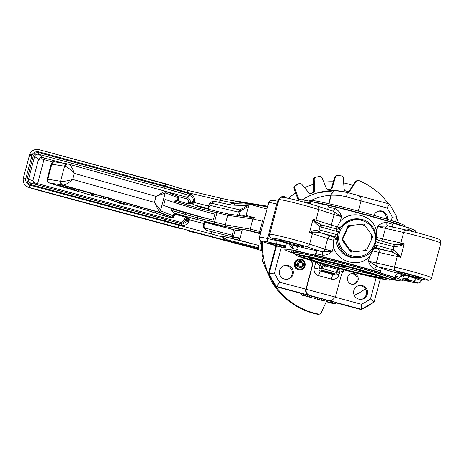 <?xml version="1.0" encoding="UTF-8"?>
<svg xmlns="http://www.w3.org/2000/svg" width="464" height="464" viewBox="0 0 464 464"><rect width="100%" height="100%" fill="white"/><g stroke="black" fill="none" stroke-linecap="round" stroke-linejoin="round"><path stroke-width="0.7" d="M332.456 273.592L323.367 271.144L332.456 273.592M293.613 252.625A54.561 2.477 14.9 0 1 290.806 251.024A54.561 2.477 14.9 0 1 290.998 250.885A54.561 2.477 14.9 0 1 346.144 263.187A54.561 2.477 14.9 0 1 396.25 279.079A54.561 2.477 14.9 0 1 396.053 279.218A54.561 2.477 14.9 0 1 393.014 279.073M303.125 201.956L304.651 201.817A60.796 2.755 14.9 0 1 310.509 202.942L310.915 201.44A60.796 2.755 -165.1 0 0 298.213 199.601A60.796 2.755 -165.1 0 0 297.992 199.758L297.778 200.558M283.411 242.191A3.12 2.361 -72.1 0 0 283.568 242.249L290.389 244.685A63.91 2.9 14.9 0 1 295.005 245.555C297.111 246.175 298.137 247.521 298.097 249.591L297.697 251.099A60.796 2.755 -165.1 0 0 284.995 249.261A60.796 2.755 -165.1 0 0 284.78 249.417A60.796 2.755 -165.1 0 0 292.018 252.747A21.825 0.992 -165.1 0 1 295.179 253.651M298.097 249.591A60.796 2.755 -165.1 0 0 292.239 248.466L288.875 244.087M350.111 219.936L339.01 228.073A3.12 3.103 -106.2 0 1 337.827 229.146M312.997 230.799L319.075 229.895L320.264 230.144L319.47 232.458L330.791 236.118A3.12 2.361 -72.1 0 0 327.683 238.606L312.371 233.659A23.38 1.061 -165.1 0 0 309.43 232.737L312.997 230.799A2.337 0.916 70.3 0 1 313.142 232.151L309.43 232.737L313.032 219.194A23.38 1.061 14.9 0 1 315.978 220.116L331.284 225.063A7.795 0.354 -165.1 0 0 337.224 226.774L339.01 228.073L340.147 227.743L338.471 231.391A5.458 5.435 -106.2 0 1 336.336 231.252L319.911 226.751L315.126 222.807L313.032 219.194L315.903 221.775A2.337 0.8 141.2 0 1 315.126 222.807M320.264 230.144L335.536 234.262A5.458 5.435 -106.2 0 1 337.45 235.213A19.482 19.413 -106.2 0 1 338.471 231.391M337.45 235.213L337.038 239.418L335.901 239.749C337.021 248.675 341.933 254.568 350.633 257.433L361.033 257.346M412.125 276.927L420.784 278.87A3.12 2.03 102.7 0 0 420.9 278.905L412.247 276.956A3.12 2.03 102.7 0 1 412.125 276.927A34.295 1.554 14.9 0 0 403.338 275.152A3.12 2.941 -67.6 0 0 399.678 277.449A60.796 2.755 -165.1 0 0 395.438 275.848C396.401 274.033 397.938 273.377 400.049 273.888A63.91 2.9 14.9 0 1 403.338 275.152L412.247 276.956A3.12 2.03 102.7 0 0 412.363 276.979M361.752 220.429A18.432 18.357 73.8 0 0 339.271 233.438A18.432 18.357 73.8 0 0 352.28 256.012A18.432 18.357 73.8 0 0 374.761 243.008A18.432 18.357 73.8 0 0 361.752 220.429M420.239 278.046A12.511 0.568 -165.1 0 0 420.28 277.988A12.511 0.568 -165.1 0 0 408.517 274.299A12.511 0.568 -165.1 0 0 396.152 271.55A12.511 0.568 -165.1 0 0 396.123 271.562A12.511 0.568 -165.1 0 0 407.322 275.152A12.511 0.568 -165.1 0 0 420.239 278.046M303.502 246.558A12.511 0.568 -165.1 0 0 303.543 246.5A12.511 0.568 -165.1 0 0 291.786 242.811A12.511 0.568 -165.1 0 0 279.415 240.062A12.511 0.568 -165.1 0 0 279.392 240.074A12.511 0.568 -165.1 0 0 290.586 243.664A12.511 0.568 -165.1 0 0 303.502 246.558M285.464 246.836A12.511 0.568 -165.1 0 0 269.219 243.026A12.511 0.568 -165.1 0 0 269.195 243.037A12.511 0.568 -165.1 0 0 285.192 247.875M402.584 279.525A12.511 0.568 -165.1 0 0 410.043 281.01A12.511 0.568 -165.1 0 0 410.083 280.952A12.511 0.568 -165.1 0 0 402.856 278.516M377.934 211.311A7.012 6.989 -106.2 0 1 386.303 218.996M373.874 215.366A7.012 6.989 -106.2 0 1 382.208 211.103A7.012 6.989 -106.2 0 1 387.26 219.286M350.772 273.795A5.458 5.435 -106.2 0 1 353.8 284.217M351.405 284.125A5.458 5.435 73.8 0 0 358.243 278.806A5.458 5.435 73.8 0 0 351.289 273.615A5.458 5.435 73.8 0 0 351.405 284.125M358.115 285.795A7.012 6.989 -106.2 0 1 366.519 292.32A7.012 6.989 -106.2 0 1 362.019 299.228M358.788 299.129A7.012 6.989 73.8 0 0 367.581 292.291A7.012 6.989 73.8 0 0 358.631 285.621A7.012 6.989 73.8 0 0 358.788 299.129M304.813 266.539A5.458 5.435 -106.2 0 1 304.117 267.798M302.319 269.352A5.458 5.435 -106.2 0 1 294.309 264.596A5.458 5.435 -106.2 0 1 300.608 259.161M283.829 265.756A7.012 6.989 -106.2 0 1 292.239 272.287A7.012 6.989 -106.2 0 1 287.732 279.189M288.109 265.547A7.012 6.989 -106.2 0 1 288.26 279.055A7.012 6.989 -106.2 0 1 279.316 272.385A7.012 6.989 -106.2 0 1 288.109 265.547M404.921 226.745A51.44 2.332 -165.1 0 0 360.789 213.254A51.44 2.332 -165.1 0 0 311.547 201.602M391.169 279.16A51.44 2.332 -165.1 0 0 392.851 279.16A51.44 2.332 -165.1 0 0 393.037 279.032A51.44 2.332 -165.1 0 0 345.79 264.045A51.44 2.332 -165.1 0 0 293.799 252.445A51.44 2.332 -165.1 0 0 293.619 252.578A51.44 2.332 -165.1 0 0 295.174 253.617M405.089 226.792L404.794 225.701A49.103 2.227 -165.1 0 0 359.072 211.288A49.103 2.227 -165.1 0 0 310.068 200.384A49.103 2.227 -165.1 0 0 309.923 200.454L309.273 201.109M309.157 258.199A35.073 1.589 -165.1 0 0 309.059 258.251A35.073 1.589 -165.1 0 0 340.802 268.389A35.073 1.589 -165.1 0 0 376.693 276.416A35.073 1.589 -165.1 0 0 376.82 276.283A35.073 1.589 -165.1 0 0 344.166 265.994A35.073 1.589 -165.1 0 0 309.157 258.199M314.087 258.784A34.174 1.549 -165.1 0 0 342.931 267.299A34.174 1.549 -165.1 0 0 372.186 274.247M381.947 277.832A40.53 1.839 -165.1 0 0 382.069 277.774A40.53 1.839 -165.1 0 0 345.384 266.063A40.53 1.839 -165.1 0 0 303.908 256.783A40.53 1.839 -165.1 0 0 303.763 256.94A40.53 1.839 -165.1 0 0 341.498 268.83A40.53 1.839 -165.1 0 0 381.947 277.832M299.402 255.571A45.205 2.053 -165.1 0 0 299.268 255.635A45.205 2.053 -165.1 0 0 340.187 268.697A45.205 2.053 -165.1 0 0 386.448 279.05A45.205 2.053 -165.1 0 0 386.611 278.876A45.205 2.053 -165.1 0 0 344.52 265.611A45.205 2.053 -165.1 0 0 299.402 255.571M303.212 255.879A44.306 2.013 -165.1 0 0 303.508 255.995M382.754 277.083A44.306 2.013 -165.1 0 0 383.073 277.13M390.201 280.059A49.103 2.227 -165.1 0 0 390.346 279.989A49.103 2.227 -165.1 0 0 345.9 265.797A49.103 2.227 -165.1 0 0 295.655 254.556A49.103 2.227 -165.1 0 0 295.475 254.742A49.103 2.227 -165.1 0 0 341.197 269.155A49.103 2.227 -165.1 0 0 390.201 280.059M390.346 279.989L391.616 278.713A50.002 2.268 -165.1 0 0 346.359 264.265A50.002 2.268 -165.1 0 0 295.185 252.816A50.002 2.268 -165.1 0 0 295.005 253.008L295.475 254.742M337.177 264.161L340.576 266.603A32.735 1.485 -165.1 0 0 371.345 273.957M314.963 258.953A32.735 1.485 -165.1 0 0 340.576 266.603L344.885 266.185M280.813 247.103L264.729 242.405C262.438 241.68 260.936 240.967 260.229 240.248C259.747 240.311 259.492 239.314 259.469 237.255A23.38 1.061 14.9 0 1 259.556 237.191A23.38 1.061 14.9 0 1 267.537 238.566A3.12 2.03 102.7 0 0 268.673 242.202A20.265 0.916 -165.1 0 0 261.754 241.013A20.265 0.916 -165.1 0 0 280.824 247.109M291.995 250.827A54.561 2.477 -165.1 0 0 293.857 251.662M393.281 278.116A54.561 2.477 -165.1 0 0 395.311 278.319M350.79 252.172L366.606 250.444L372.836 236.478L363.892 224.083L348.725 225.626L348.075 225.811L341.852 239.76L350.79 252.172L366.606 250.438M282.762 197.42A20.265 0.916 14.9 0 1 296.38 200.21A20.265 0.916 14.9 0 1 317.272 206.051A3.12 2.361 107.9 0 1 317.428 206.097A3.12 2.361 107.9 0 1 318.78 209.583L315.978 220.116A3.12 2.361 -72.1 0 0 315.903 221.775L321.477 224.93L321.065 227.134M321.488 224.936L336.742 229.054L320.583 224.64L318.559 232.238L313.142 232.151A3.12 2.361 -72.1 0 0 312.371 233.659L309.569 244.192A3.12 2.361 107.9 0 1 306.46 246.686A20.265 0.916 -165.1 0 0 285.569 240.839A20.265 0.916 -165.1 0 0 271.95 238.049A20.265 0.916 -165.1 0 0 276.457 239.94L283.724 242.289A34.295 1.554 14.9 0 1 290.389 244.685A3.12 2.755 100 0 1 292.239 248.466M335.536 234.262L334.741 236.576L318.559 232.238M374.97 245.259A5.458 5.435 -106.2 0 1 376.907 245.421L393.333 249.922L398.303 253.814A2.337 0.644 138.2 0 0 397.399 254.881L392.312 252.132L376.113 247.735A3.12 3.103 73.8 0 0 373.584 248.153L374.442 247.753M398.303 253.814L400.676 257.346L397.399 254.881A3.12 2.03 102.7 0 1 397.271 256.557L379.03 252.457A7.795 0.354 14.9 0 1 372.714 250.862L372.812 250.601C373.479 248.808 374.239 247.985 375.086 248.13L391.384 251.853L392.179 249.539M376.24 238.78A3.12 3.103 73.8 0 0 378.114 240.213L394.336 244.534L393.333 249.922L392.312 252.132M394.336 244.534L400.159 244.505L404.277 243.803L400.432 245.816L394.168 246.778L377.708 242.411A5.458 5.435 -106.2 0 1 375.968 241.587M381.246 241.054A3.12 2.03 102.7 0 0 382.632 238.914L400.873 243.014A3.12 2.03 102.7 0 1 400.159 244.505A2.337 0.528 70.5 0 0 400.432 245.816M376.24 238.769L378.125 240.213L393.745 244.418L393.397 244.331L392.979 246.529M337.125 227.029L336.278 228.926M376.234 237.591L376.316 237.319A7.795 0.354 -165.1 0 0 382.632 238.914L385.433 228.381A7.795 0.354 14.9 0 1 377.655 226.374C380.532 223.52 383.658 222.268 387.034 222.61A60.796 2.755 14.9 0 1 393.107 224.431L392.184 227.221M376.907 245.421L376.113 247.735L375.086 248.13M372.812 250.601L372.215 250.189M374.976 248.066A3.12 3.103 73.8 0 0 373.891 247.973M330.791 236.118L333.604 236.907L334.741 236.576A3.12 3.103 73.8 0 1 337.038 239.418M333.372 236.878C333.947 237.116 334.045 238.171 333.662 240.045L335.901 239.749A3.12 3.103 73.8 0 0 333.604 236.907M333.662 240.045L333.622 240.317A7.795 0.354 14.9 0 1 327.683 238.606L324.881 249.145A7.795 0.354 -165.1 0 0 332.34 251.244C329.359 254.127 326.041 255.438 322.381 255.171A60.796 2.755 -165.1 0 0 315.665 253.541L317.26 250.554A63.91 2.9 14.9 0 1 322.08 251.732A3.12 1.177 -76.2 0 1 322.381 255.171M276.144 239.836A3.12 2.361 -72.1 0 0 276.3 239.9C269.288 237.481 271.666 238.032 270.425 237.284C269.944 237.348 269.688 236.35 269.665 234.291A23.38 1.061 14.9 0 1 269.746 234.227A23.38 1.061 14.9 0 1 285.464 237.452A23.38 1.061 14.9 0 1 309.569 244.192L324.881 249.145A3.12 2.361 107.9 0 1 321.772 251.633A10.91 0.493 14.9 0 0 322.08 251.732L332.34 251.244L333.535 246.749L333.622 240.317M304.477 202.316A3.12 2.755 100 0 0 304.651 201.817M310.509 202.942L310.022 203.858M328.071 209.925C327.758 209.885 327.758 208.875 328.077 206.892A60.796 2.755 14.9 0 1 334.793 208.522C338.134 209.989 340.385 212.692 341.55 216.636L332.943 211.12M334.793 208.522A3.12 1.177 -76.2 0 1 332.995 211.132M387.684 225.881A3.12 1.595 106.4 0 1 387.034 222.61M337.224 226.774L340.356 221.131C351.439 209.206 373.323 215.105 376.461 230.869L377.655 226.374L388.055 225.968A3.12 2.03 -77.3 0 1 388.171 225.997M407.85 230.422L407.85 229.199A60.796 2.755 14.9 0 1 412.09 230.799L412.954 231.652M412.09 230.799A3.12 2.941 -67.6 0 0 411.991 231.414M403.03 275.152L399.678 277.449M381.373 267.85L380.695 271.08A60.796 2.755 -165.1 0 0 374.622 269.265C371.565 267.716 369.506 264.956 368.445 260.983L377 266.545A63.91 2.9 14.9 0 1 381.373 267.85L381.304 268.018M374.622 269.265A3.12 1.595 106.4 0 1 377 266.545A10.91 0.493 14.9 0 0 377.36 266.626A3.12 2.03 -77.3 0 1 376.229 262.989L394.47 267.09A23.38 1.061 14.9 0 1 418.667 273.366A23.38 1.061 14.9 0 1 431.59 277.803L440.8 243.188A23.38 1.061 -165.1 0 0 427.878 238.751A23.38 1.061 -165.1 0 0 403.674 232.481A3.12 2.03 -77.3 0 1 406.296 230.063A3.12 2.03 -77.3 0 1 406.412 230.098M335.385 297.256L361.369 304.262A65.47 65.221 73.8 0 0 370.492 298.984L374.164 301.942A70.145 69.878 -106.2 0 1 361.41 309.326M380.376 278.667L374.164 301.942M361.369 304.262L361.398 309.331L360.743 309.523L335.466 302.702M391.361 220.557L392.271 217.117L396.83 216.81L395.479 221.891M344.41 270.007L343.528 270.97A12.47 12.424 73.8 0 0 341.133 275.657L335.426 297.117L331.772 300.527L329.063 300.608L276.503 286.433L275.848 286.619A70.145 69.878 -106.2 0 1 268.453 273.795L275.912 245.769M358.736 195.715L389.441 203.992L396.83 216.81M389.424 203.992L386.993 207.953L361.015 200.947M332.038 300.452L329.324 300.533M281.312 247.242L274.439 273.081A65.47 65.221 73.8 0 0 279.717 282.24L306.188 289.234C305.724 292.042 306.692 293.985 309.094 295.075M347.269 192.473L357.576 195.251L347.258 192.467A4.675 0.348 105.1 0 1 347.258 192.467A4.675 0.348 105.1 0 1 346.434 196.864A49.88 49.689 73.8 0 0 331.209 195.205L331.25 194.085L330.942 195.286A49.88 49.689 73.8 0 0 311.321 200.355M357.355 195.193C360.232 196.144 361.462 198.018 361.05 200.808L358.312 211.085M311.408 260.664A12.47 12.424 73.8 0 1 311.634 267.85L305.927 289.31C305.463 292.117 306.431 294.066 308.833 295.15M279.717 282.24L276.503 286.433A70.145 69.878 -106.2 0 1 269.108 273.603L268.453 273.795M335.733 190.652L347.258 192.467A54.561 54.346 -106.2 0 0 335.861 190.663L334.451 190.803L331.516 194.004M274.439 273.081L269.108 273.603L276.474 245.926M334.451 190.803L331.25 194.085M376.461 230.869L376.316 237.319M372.714 250.862L369.64 256.488C359.2 268.244 337.264 262.299 333.535 246.749M343.116 269.665L343.528 270.97L339.631 272.293L336.986 272.153M338.865 269.433L339.631 272.293L338.993 274.694A6.235 6.212 -106.2 0 1 331.389 279.096L318.635 275.657A6.235 6.212 -106.2 0 1 314.232 268.018L315.827 262.003M337.16 271.417L335.675 272.287A8.184 0.371 14.9 0 1 336.812 272.791L337.183 271.417C338.308 269.636 338.929 268.94 339.039 269.323M340.483 268.963L337.531 269.845M337.548 269.839L335.675 272.287A8.184 0.371 14.9 0 0 324.846 269.282C322.584 268.059 321.714 266.313 322.225 264.051L324.098 265.733A3.12 1.63 -76.7 0 1 324.846 269.282A8.184 0.371 14.9 0 0 321.024 268.563A1.56 1.554 73.8 0 0 322.126 270.471L320.224 271.028L332.984 274.468A1.56 1.554 73.8 0 0 333.819 274.456L335.721 273.905A1.56 1.554 -106.2 0 1 334.886 273.917A6.624 0.302 -165.1 0 0 329.063 272.032A6.624 0.302 -165.1 0 0 322.126 270.471M324.545 264.55L326.018 265.176L324.098 265.733A11.304 0.51 14.9 0 1 338.239 269.613M315.833 261.998L319.928 266.104L319.128 269.114A1.56 1.554 73.8 0 0 320.224 271.028A4.675 0.348 105.1 0 0 318.635 275.657M320.148 263.285L320.769 263.842L320.189 266.029L316.738 262.276M301.722 294.994L304.349 295.701L301.699 295.005M301.652 293.358L301.223 294.884L304.819 295.829L302.818 295.423L301.246 294.866L301.652 293.358L305.219 294.321M303.305 295.284L303.705 293.782M305.248 294.304L304.819 295.829M305.909 296.189L308.966 296.89L305.904 296.194M305.614 296.038L305.782 294.425L307.748 294.872L309.366 295.382L308.966 296.89M305.782 294.425L305.376 295.933M307.348 296.374L307.748 294.872M309.801 297.175L312.429 297.882L309.778 297.186M309.732 295.539L309.302 297.064L312.898 298.01L310.903 297.604L309.331 297.047L309.732 295.539L313.299 296.502M311.385 297.465L311.785 295.962M313.328 296.484L312.898 298.01M315.949 298.932L314.621 298.601L315.949 298.932L316.349 297.43L315.897 297.308M314.621 298.601L315.021 297.099L315.479 296.966L315.955 297.093L315.555 298.596M315.079 298.468L315.479 296.966M319.29 299.599L318.136 299.355L320.172 300.046L317.451 299.326L319.702 299.918L317.66 299.228L319.29 299.599L319.69 298.091L321.187 298.549L320.786 300.057M318.06 297.731L317.66 299.234L318.06 297.726L319.69 298.091M319.702 299.918L319.412 299.808M317.451 299.326L318.026 297.865M321.999 300.423L324.133 300.933L321.999 300.423M321.221 300.382L321.935 298.787L324.533 299.425L324.133 300.933M322.915 300.573L323.321 299.071M330.774 302.702L326.743 301.873L330.414 302.806L331.174 301.194L331.644 301.322L331.244 302.83M326.743 301.873L327.143 300.365L327.601 300.231L331.174 301.194M327.201 301.739L327.601 300.231M327.311 301.768L327.712 300.26M330.414 302.806L330.815 301.298M335.147 303.879L331.725 303.218L335.147 303.879L335.547 302.377L332.589 301.577L332.137 303.096M331.725 303.218L332.299 301.728M331.777 303.201L332.178 301.699M331.917 303.16L332.514 301.681M331.963 303.149L332.363 301.641M332.189 303.085L332.589 301.577M328.709 203.696L330.942 195.286M328.935 203.748L331.209 195.205M335.426 297.117L306.188 289.234L311.901 267.774A12.47 12.424 73.8 0 0 311.727 260.762M321.419 263.651L320.769 263.842M407.85 229.199L408.25 227.696A21.825 0.992 -165.1 0 1 393.507 222.929A60.796 2.755 -165.1 0 0 328.477 205.384L328.077 206.892M393.107 224.431L393.507 222.929M310.915 201.44A21.825 0.992 -165.1 0 0 328.477 205.384M380.695 271.08L380.294 272.588A21.825 0.992 -165.1 0 0 395.038 277.356L395.438 275.848M381.333 267.914A21.825 0.992 -165.1 0 0 400.049 273.888M295.005 245.555A21.825 0.992 -165.1 0 0 317.26 250.554M315.665 253.541L315.265 255.043A21.825 0.992 -165.1 0 1 297.697 251.099M332.108 301.797L331.557 301.646M327.12 300.452L324.452 299.732M321.598 298.961L321.111 298.833M317.817 297.94L316.32 297.54M314.998 297.18L313.27 296.716M309.656 295.742L309.297 295.643M305.712 294.675L305.19 294.536M301.571 293.561L275.848 286.619M302.296 199.862A54.561 54.346 -106.2 0 1 317.086 193.012L317.741 192.821A54.561 54.346 -106.2 0 1 334.88 190.71L317.741 192.821A54.561 54.346 -106.2 0 0 302.598 199.909M390.995 279.334A60.796 2.755 -165.1 0 0 402.276 280.685A60.796 2.755 -165.1 0 0 395.038 277.356M380.294 272.588A60.796 2.755 -165.1 0 0 315.265 255.043M324.91 264.66L325.624 264.99M415.176 232.215L415.489 231.026A60.796 2.755 -165.1 0 0 408.25 227.696M348.725 225.626L343.934 236.634L342.502 239.575L341.852 239.76M342.502 239.575L351.439 251.981M363.59 250.722A13.984 13.932 73.8 0 0 368.039 247.498M371.676 239.354A13.984 13.932 73.8 0 0 371.107 233.873M365.887 226.623A13.984 13.932 73.8 0 0 360.876 224.367M352.019 225.266A13.984 13.932 73.8 0 0 347.571 228.485M343.934 236.634A13.984 13.932 73.8 0 0 344.497 242.115M349.717 249.359A13.984 13.932 73.8 0 0 354.734 251.621M194.886 232.748L188.86 231.142L194.886 232.748L194.979 232.394L188.958 230.776M23.235 178.884L25.717 179.116C25.584 182.085 26.958 184.086 29.847 185.124L29.046 187.439L27.944 187.056M190.246 217.79A1.56 1.554 73.8 0 0 189.451 217.807L190.286 217.802L188.883 221.392C187.369 224.588 184.823 225.875 181.244 225.26L30.624 184.556C27.91 183.524 26.767 181.615 27.196 178.831L33.28 155.962C34.29 153.335 36.227 152.256 39.092 152.731L165.225 186.754L189.596 193.865C193.036 195.008 194.619 197.333 194.346 200.842L194.236 201.364L193.175 201.144L193.262 200.755C193.494 198.145 192.287 196.417 189.643 195.559L164.697 188.291L38.564 154.268C36.592 153.926 35.281 154.628 34.632 156.38L28.548 179.249C28.24 181.093 29.023 182.369 30.897 183.089L182.079 223.938L182.799 224.077L187.862 221.044L188.384 218.898L185.809 219.629L185.612 220.377L181.604 223.81M181.244 225.26A1.56 0.476 -75.1 0 1 182.085 223.938A1.56 0.476 -75.1 0 1 182.091 223.944L179.562 223.271A1.56 0.476 -75.1 0 1 179.568 223.271L164.662 219.211A1.56 1.247 -74.1 0 0 164.645 219.205M29.812 154.181L32.138 154.97L25.845 178.449L23.397 177.898L23.2 178.866C22.98 182.961 24.783 185.78 28.6 187.305L34.121 189.121A4.675 0.632 105.1 0 1 34.11 189.115L33.686 188.987M31.923 155.614L29.47 155.08M187.102 194.955A1.56 0.47 103.3 0 1 187.062 193.268L187.253 192.537L165.416 186.023L38.703 151.844L39.098 149.652M200.419 207.199L197.571 206.416M261.742 249.528A77.94 77.639 73.8 0 0 259.225 248.803L227.116 240.613C225.086 240.079 223.555 238.867 222.511 236.965L222.819 236.286L239.499 240.259L240.103 237.997L239.03 238.537M190.286 217.802L204.276 221.305L203.539 224.779C203.11 227.58 204.259 229.494 206.985 230.527L238.902 238.513M266.997 208.968L249.11 204.143L248.507 206.405L240.387 210.865A0.777 0.771 61.2 0 0 239.836 209.908L247.654 205.616L248.507 206.405L246.309 214.675L246.86 215.632L244.545 216.381M256.209 218.155L246.86 215.632M260.391 233.798L242.95 229.152M243.252 229.175L242.301 229.726L240.103 237.997L233.409 237.087A0.777 0.777 97.8 0 1 233.369 237.208M29.847 185.124L222.511 236.965L226.739 239.697L258.39 247.77L258.935 245.497L239.499 240.259M258.39 247.77L259.132 248.779M259.225 248.803L253.576 248.118L261.824 250.757L253.593 248.124L194.932 232.568L253.576 248.118A4.675 1.421 104.9 0 0 253.593 248.124M258.935 245.497L222.859 236.292L222.534 236.988M206.457 208.73L207.71 208.365L193.726 204.856A1.56 1.554 -106.2 0 1 192.63 202.948L193.175 201.144L190.24 202.971L188.517 202.582C188.813 200.715 188.082 199.439 186.337 198.749L177.793 196.4M194.236 201.364L193.958 202.391L208.527 206.045L208.864 204.769L210.952 201.979L214.745 201.353L219.547 202.49C226.612 204.143 231.53 205.036 234.308 205.175L247.654 205.616M234.308 205.175L234.714 203.667L249.11 204.143M208.527 206.045L207.71 208.365M234.714 203.667L231.588 203.336L231.652 202.606L220.127 200.303L219.547 202.49M267.554 206.874L236.814 201.84L231.652 202.606L237.446 201.26M34.353 184.022L32.857 180.676L35.229 182.996L180.102 222.186L179.875 223.352M41.632 158.92L38.524 159.39C39.318 157.841 40.751 157.232 42.827 157.569A1.56 0.806 -72.5 0 0 41.632 158.92L43.941 159.593L37.311 184.817M165.37 191.301L186.951 197.235C189.579 198.273 190.675 200.187 190.24 202.971L190.043 203.719L188.32 203.325L188.517 202.582M209.624 203.197L211.688 203.261A2.337 0.708 -76.7 0 1 211.758 205.796C210.308 205.604 209.328 206.173 208.817 207.501L208.359 209.212M242.301 229.726L235.138 230.817L235.028 230.069M232.528 237.51L232.174 235.248L233.409 237.087M205.21 229.645A2.337 0.713 104.9 0 0 205.778 228.247L232.174 235.248L233.647 229.715M203.447 225.214L204.061 225.376C203.847 226.774 204.421 227.731 205.778 228.247M188.28 217.929L187.45 218.271L187.74 218.538M208.15 207.327L208.817 207.501M240.387 210.865L238.339 212.071L239.836 209.908L211.688 203.261L214.745 201.353M192.896 202.176L193.958 202.391L193.726 204.856L192.827 205.117M35.229 182.996A1.56 0.812 -74.6 0 0 35.241 184.26M180.102 222.186C181.952 222.482 183.216 221.746 183.889 219.982L189.039 220.881M183.889 219.982L184.086 219.24L185.809 219.629L187.45 218.271L187.386 217.686M188.384 218.898A1.56 1.554 73.8 0 1 189.451 217.807L186.905 218.55A1.56 1.554 73.8 0 0 185.838 219.64M30.624 184.556L30.897 183.089L157.029 217.111L155.765 221.618L29.041 187.439L181.349 228.938A4.675 0.632 105.1 0 1 181.343 228.932L34.11 189.115M27.196 178.831L32.857 180.676L38.524 159.39L34.632 156.38L33.28 155.962M39.092 152.731L38.564 154.268L42.827 157.569L63.029 163.154M189.596 193.865A1.56 0.47 103.3 0 0 189.643 195.559L186.951 197.235L186.337 198.749M190.054 204.357A1.56 1.554 -106.2 0 1 190.083 203.69L192.63 202.948M189.991 204.34L190.083 203.69M261.406 242.167L261.493 243.211L261.406 242.173L260.031 241.732L260.368 244.134M233.288 237.191A0.777 0.737 -178.8 0 0 233.386 236.982L235.086 230.614A0.777 0.737 1 0 1 235.509 230.144M239.082 215.58L240.306 210.992A0.777 0.713 25.8 0 0 239.813 210.128M235.138 230.817A0.777 0.777 -98.7 0 1 235.758 230.248L242.939 229.158M236.814 201.84A0.777 0.597 -80.7 0 1 237.58 201.283L267.728 206.213L236.791 201.185C233.844 200.982 228.694 200.025 221.328 198.308A2.337 0.708 -76.7 0 1 221.38 198.331M211.752 231.791L211.166 233.978A2.337 0.713 104.9 0 0 211.224 236.512L227.116 240.613A0.777 0.597 -75.7 0 1 226.739 239.697M72.285 189.335L64.061 187.114L72.285 189.335M161.321 211.12A1.56 1.456 111.7 0 1 159.506 212.274L154.419 202.374L161.321 211.12L173.246 215.859L174.081 213.04L171.622 210.418L197.513 217.889L197.942 216.265L185.971 212.988L184.881 216.12L173.843 212.924M171.622 210.418L172.069 208.736A18.705 0.847 -165.1 0 0 185.971 212.988M202.165 220.777L197.13 219.478L197.513 217.889L225.191 224.773L250.212 229.123L260.93 231.762M199.613 210.001L199.978 208.62L174.116 201.034L177.126 200.599L188.164 203.841L187.676 206.579M213.266 220.185L214.867 214.165A56.115 2.546 -165.1 0 1 165.213 199.358L163.606 205.378A56.115 2.546 -165.1 0 0 213.266 220.185L197.942 216.265M263.645 221.56L252.909 218.985L227.708 215.296L199.978 208.62L200.402 207.193L217.616 211.561M172.069 208.736L163.606 205.378M188.175 203.847L177.126 200.599M177.294 200.651L178.048 197.797L166.124 193.065L165.167 193.053L156.02 196.359L165.004 191.168L68.254 164.001A3.12 2.656 100.7 0 0 65.128 166.309A9.355 0.423 -165.1 0 0 64.566 166.211L51.817 164.169A7.795 0.354 -165.1 0 0 51.231 164.105A7.795 0.354 -165.1 0 0 51.127 164.134C51.202 163.212 53.499 161.246 54.149 161.803L55.048 161.878A3.12 2.842 99.1 0 0 51.817 164.169L47.815 179.22A3.12 2.842 99.1 0 0 49.747 183.013L53.331 184.289L49.747 183.013M61.126 181.354C64.09 181.482 67.953 180.838 72.726 179.417C68.742 182.984 65.459 184.887 62.872 185.119L59.641 184.597L155.881 211.375L167.307 215.586A21.825 0.992 -165.1 0 0 171.431 217.013L159.506 212.274L62.872 185.119A3.12 2.656 100.7 0 1 61.126 181.354A9.355 0.423 14.9 0 0 60.564 181.256L64.566 166.211A3.12 2.842 99.1 0 1 67.796 163.92L55.048 161.878M68.643 164.088L68.481 164.053C70.708 165.149 72.662 168.27 74.327 173.397C70.922 169.696 67.854 167.33 65.128 166.309M174.075 213.133L185.942 216.734L175.433 214.374L188.668 218.034L175.392 214.362M232.667 229.46L204.206 222.117L232.667 229.46M78.851 189.73L92.73 193.929L104.203 196.811M178.211 200.941L178.425 200.599M178.454 200.471L178.483 198.377L178.019 198.696A46.765 2.123 14.9 0 1 177.927 198.667M172.881 216.659A46.765 2.123 -165.1 0 0 173.217 216.758L173.449 217.28L174.371 215.876L174.209 213.022L176.314 214.478A1.56 1.537 -89.1 0 0 175.937 214.42L174.435 215.563M107.167 199.137L103.971 198.464M105.305 198.743A3.12 2.419 -78.3 0 1 105.131 198.714L90.654 195.031A3.12 1.27 -73.9 0 1 90.59 195.019L51.904 183.877A3.12 1.27 -73.9 0 0 51.962 183.895M68.481 164.053A3.12 2.656 100.7 0 0 68.254 164.001L67.796 163.92M111.163 198.807L110.594 200.013L109.794 199.793L119.637 202.49A3.12 0.487 105.3 0 1 119.619 202.484L129.485 205.187A3.12 0.487 105.3 0 1 129.468 205.181M110.594 200.013L119.66 202.495A3.12 0.487 105.3 0 1 119.637 202.49M140.812 208.359A3.12 3.091 85 0 0 141.665 208.73L129.508 205.192A3.12 0.487 105.3 0 1 129.485 205.187L137.924 207.495A3.12 0.487 105.3 0 1 137.907 207.489M173.449 217.28L170.746 217.744A48.326 2.192 14.9 0 1 154.541 212.75L155.562 213.086A43.645 1.978 -165.1 0 0 170.694 217.744L155.376 213.034A3.12 2.523 -71.5 0 0 155.562 213.086M171.663 217.848L170.746 217.744M170.74 217.755L171.442 217.854M177.393 200.68L178.147 197.85A1.56 1.56 0 0 0 177.213 195.999A1.56 1.456 -68.3 0 1 178.048 197.797L178.483 198.377M108.176 197.565L108.46 199.3M164.285 191.296A1.56 1.421 -107.9 0 1 165.167 193.053L160.538 210.447A1.56 1.386 146.3 0 1 158.897 211.532M166.124 193.065A1.56 1.456 -68.3 0 0 165.288 191.267L165.288 191.267A1.56 1.456 -68.3 0 0 165.109 191.209M174.464 215.522L175.81 214.426A1.56 1.537 -89.1 0 1 176.007 214.472M294.982 185.774L295.765 185.548A2.337 2.332 73.8 0 0 294.797 188.338L294.008 188.57A2.337 2.332 -106.2 0 1 294.982 185.774A70.145 69.878 -106.2 0 1 298.056 183.993A2.337 2.332 -106.2 0 1 298.52 183.802L299.309 183.576A2.337 2.332 73.8 0 0 298.845 183.767L298.056 183.993M295.765 185.548A70.145 69.878 -106.2 0 1 298.845 183.767M294.698 266.551L294.93 266.487A5.417 5.394 -106.2 0 1 299.164 259.127L299.228 259.898A4.64 4.617 73.8 0 0 295.678 266.075L297.36 265.101M302.65 269.178A5.417 5.394 -106.2 0 1 295.713 267.838L296.455 267.421A4.64 4.617 73.8 0 0 303.572 267.432L304.187 267.844A5.417 5.394 -106.2 0 1 302.65 269.178M304.546 187.671A63.91 63.667 -106.2 0 1 313.519 184.307L313.792 190.646L314.575 190.42L314.186 179.539L313.397 179.765A2.337 2.332 -106.2 0 1 315.073 177.445L315.862 177.213A2.337 2.332 73.8 0 0 314.186 179.539M304.564 187.688A63.91 63.667 -106.2 0 1 313.56 184.295L313.397 179.765M323.779 182.195A63.91 63.667 -106.2 0 1 333.32 181.766L331.58 187.874L332.369 187.647L335.35 177.184L334.561 177.416A2.337 2.332 -106.2 0 1 336.151 175.815L336.934 175.589A2.337 2.332 73.8 0 0 335.35 177.184M343.673 182.938A63.91 63.667 -106.2 0 1 352.344 185.293A0.777 0.777 -106.2 0 0 353.237 184.991L349.369 190.756L350.152 190.53L356.213 181.511L355.256 181.789A2.337 2.332 -106.2 0 1 356.538 180.85L357.495 180.571A2.337 2.332 73.8 0 0 356.213 181.511M388.432 203.719A70.145 69.878 -106.2 0 0 359.037 180.658A2.337 2.332 73.8 0 0 357.495 180.571M350.152 190.53A2.337 2.332 -106.2 0 1 347.582 191.47A56.115 55.9 -106.2 0 0 345.86 191A2.337 2.332 -106.2 0 1 344.097 188.894L343.331 178.037A2.337 2.332 73.8 0 0 341.307 175.879A70.145 69.878 -106.2 0 0 337.769 175.502A2.337 2.332 73.8 0 0 336.934 175.589M332.369 187.647A2.337 2.332 -106.2 0 1 330.217 189.335A56.115 55.9 -106.2 0 0 328.431 189.428A2.337 2.332 -106.2 0 1 326.111 187.972L322.033 177.874A2.337 2.332 73.8 0 0 319.447 176.448A70.145 69.878 -106.2 0 0 315.967 177.184A2.337 2.332 73.8 0 0 315.862 177.213M281.259 196.933A2.337 2.332 -106.2 0 1 281.77 196.713L282.559 196.481A2.337 2.332 73.8 0 0 281.52 197.119L280.732 197.345A2.337 2.332 -106.2 0 1 281.259 196.933M286.23 197.867L284.444 196.748A2.337 2.332 73.8 0 0 282.559 196.481M319.661 314.082L318.872 314.308A2.337 2.332 -106.2 0 1 317.765 314.354L318.548 314.128A2.337 2.332 73.8 0 0 321.123 312.823L326.308 301.646A3.12 3.103 -106.2 0 1 327.079 300.614M261.632 246.378L261.626 246.338A70.145 69.878 -106.2 0 0 262.572 256.986L261.916 257.178A2.337 2.332 -106.2 0 1 262.328 255.42M288.486 198.337A63.91 63.667 -106.2 0 1 295.539 192.775M288.579 198.36A63.91 63.667 -106.2 0 1 295.562 192.827L297.731 198.801L298.52 198.575L294.797 188.338M295.458 267.885L297.598 266.707M297.401 266.759A3.12 3.103 -106.2 0 1 296.653 265.507M300.388 261.244L300.388 259.225A5.417 5.394 73.8 0 0 299.17 259.185M300.388 259.225L300.718 259.127A5.417 5.394 -106.2 0 1 304.958 266.493L303.282 265.466M304.013 267.728A5.417 5.394 73.8 0 0 304.633 266.591L304.958 266.493M317.765 314.354A70.145 69.878 -106.2 0 1 271.028 280.633L262.746 261.389A70.145 69.878 73.8 0 1 261.916 257.178M334.561 177.416L333.32 181.766M294.008 188.57L295.562 192.827M277.82 201.202A2.337 2.332 -106.2 0 1 278.354 199.996A70.145 69.878 -106.2 0 1 279.044 199.201M280.36 197.745A70.145 69.878 -106.2 0 1 280.732 197.345M318.548 314.128A70.145 69.878 -106.2 0 1 262.508 241.599M261.458 246.39A70.145 69.878 -106.2 0 1 261.586 241.199M299.228 261.458L299.228 259.898M296.455 267.421L298.097 266.475M302.383 266.742L303.572 267.432M396.546 217.889A70.145 69.878 -106.2 0 1 398.466 222.9M314.575 190.42A2.337 2.332 -106.2 0 1 313.049 192.693L312.26 192.92A56.115 55.9 73.8 0 0 310.787 193.488M310.938 193.465L311.379 193.337A56.115 55.9 -106.2 0 1 313.049 192.693M311.379 193.337A2.337 2.332 -106.2 0 1 308.728 192.664L301.745 184.318A2.337 2.332 73.8 0 0 299.309 183.576M298.52 198.575A2.337 2.332 -106.2 0 1 298.654 199.543M365.354 288.782A54.561 54.346 -106.2 0 1 354.27 295.342M304.343 266.081A4.64 4.617 73.8 0 0 300.782 259.898L300.718 259.127M300.782 261.273L300.782 259.898M304.633 266.591L303.166 265.739M295.678 266.075L294.93 266.487M352.727 185.327A0.777 0.777 73.8 0 0 353.069 185.043L355.256 181.789M297.679 200.535A2.337 2.332 73.8 0 0 297.731 198.801M312.26 192.92A2.337 2.332 73.8 0 0 313.792 190.646M330.374 189.324A2.337 2.332 73.8 0 0 331.58 187.874M348.47 191.545A2.337 2.332 73.8 0 0 349.369 190.756M302.122 266.945A3.12 3.103 73.8 0 0 302.099 261.771L301.733 261.557A3.12 3.103 73.8 0 0 297.279 264.149L297.627 264.352L297.279 264.579A3.12 3.103 73.8 0 0 301.751 267.154L301.832 266.771L302.122 266.945L301.774 267.044M298.503 264.318A2.036 2.03 73.8 0 0 300.544 266.353A2.036 2.03 73.8 0 0 302.563 264.312A2.036 2.03 73.8 0 0 300.527 262.276A2.036 2.03 73.8 0 0 298.503 264.318M296.711 264.619L297.627 264.352M421.393 280.766L419.903 282.704L417.461 283.127L402.491 279.885A20.265 0.916 -165.1 0 0 413.001 281.132A3.12 2.361 -72.1 0 0 416.109 278.644A23.38 1.061 14.9 0 1 421.393 280.766L421.834 279.108M413.001 281.132L405.733 278.783A3.12 2.361 -72.1 0 0 408.842 276.295L416.109 278.644L416.312 277.872M278.336 201.695A3.12 2.03 102.7 0 0 276.747 203.957L267.537 238.566L276.196 240.514L276.353 239.917M285.725 245.856A34.295 1.554 14.9 0 1 277.333 244.151A3.12 2.03 102.7 0 1 276.196 240.514A31.175 1.415 -165.1 0 0 281.973 241.732M420.784 278.87A20.265 0.916 -165.1 0 0 423.197 278.168A20.265 0.916 -165.1 0 0 395.601 270.727A3.12 2.03 -77.3 0 1 394.47 267.09L397.271 256.557A23.38 1.061 -165.1 0 1 400.676 257.346L404.277 243.803A23.38 1.061 14.9 0 0 400.873 243.014L403.674 232.481L385.433 228.381A3.12 2.03 -77.3 0 1 388.055 225.968L406.296 230.063C419.056 232.841 440.371 239.233 439.054 239.436C439.855 240.532 440.846 239.389 440.8 243.188M361.839 219.466C380.405 223.346 380.741 252.758 362.256 256.992A19.482 19.413 -106.2 0 1 337.403 238.461A19.482 19.413 -106.2 0 1 361.827 219.466L351.381 219.565L350.1 219.942M277.681 204.166L276.747 203.957A23.38 1.061 -165.1 0 0 268.76 202.582A23.38 1.061 -165.1 0 0 268.679 202.64C269.688 200.877 270.431 200.129 270.895 200.396L272.646 200.28L278.435 201.335M318.78 209.583A23.38 1.061 -165.1 0 0 294.669 202.838A23.38 1.061 -165.1 0 0 278.957 199.619A23.38 1.061 -165.1 0 0 278.876 199.677C279.885 197.913 280.627 197.165 281.091 197.432C281.544 196.034 305.625 202.391 317.428 206.097L332.74 211.045A3.12 2.361 107.9 0 1 334.092 214.53L318.78 209.583M283.724 242.289A3.12 2.361 -72.1 0 1 283.568 242.249L276.3 239.9A3.12 2.361 -72.1 0 0 276.457 239.94M405.733 278.783A34.295 1.554 14.9 0 1 403.025 277.884M408.169 276.074A31.175 1.415 -165.1 0 0 408.842 276.295L408.859 276.219M338.413 229.036L336.748 229.048A3.12 3.103 73.8 0 0 340.147 227.743M336.748 229.048L336.336 231.252M378.125 240.213L377.708 242.411M340.356 221.131L341.55 216.636A7.795 0.354 14.9 0 1 334.092 214.53L331.284 225.063A3.12 2.361 -72.1 0 0 331.551 227.65M369.64 256.488L368.445 260.983A7.795 0.354 -165.1 0 0 376.229 262.989L379.03 252.457A3.12 2.03 102.7 0 0 377.893 248.82M370.492 298.984L376.136 277.774M374.175 301.936L361.404 309.331L329.063 300.608M392.271 217.117A65.47 65.221 73.8 0 0 386.993 207.953M361.05 200.808L346.434 196.864M395.601 270.727L377.36 266.626M321.772 251.633L306.46 246.686M332.584 211.004A3.12 2.361 107.9 0 1 332.74 211.045L333.14 211.172M277.333 244.151L268.673 242.202M314.232 268.018L319.128 269.114L321.024 268.563L322.509 263.97M331.389 279.096A4.675 0.348 105.1 0 1 332.984 274.468L334.886 273.917M338.993 274.694L335.959 273.812M318.826 264.66L319.261 263.024M321.535 300.289L321.935 298.787M194.346 200.842L193.262 200.755M188.883 221.392L187.862 221.044M155.765 221.618L211.224 236.512M25.845 178.449L25.717 179.116M38.703 151.844C35.687 151.287 33.495 152.331 32.138 154.97M39.127 149.657L165.81 183.831L164.697 188.291M172.823 186.006C176.929 187.514 182.155 189.034 188.506 190.565L221.264 198.302M226.235 235.521L225.835 237.029M260.031 241.732L260.385 240.41M157.029 217.111L164.662 219.211A1.56 1.247 -74.1 0 1 165.451 220.992L165.254 221.722A2.337 1.868 105.9 0 1 162.829 223.567M179.562 223.271A1.56 0.476 -75.1 0 0 178.727 224.593L178.53 225.318A2.337 0.713 104.9 0 0 178.582 227.859M203.882 223.497L188.256 219.629M237.469 215.342L238.339 212.071L211.758 205.796M204.879 222.291L204.061 225.376M52.919 162.064L43.941 159.593L44.556 158.073M185.704 217.222L184.086 219.24M172.243 190.634A1.56 1.241 110.8 0 0 173.855 189.411L174.052 188.68A2.337 1.862 -69.2 0 0 173.06 186.076L39.115 149.646C34.864 148.811 31.755 150.307 29.777 154.141L23.391 177.903M173.06 186.076C177.028 187.537 182.161 189.022 188.454 190.542L221.328 198.308A2.337 0.708 -76.7 0 0 220.127 200.303L187.253 192.537A2.337 0.708 -76.7 0 1 188.454 190.542A2.337 0.708 -76.7 0 1 188.506 190.565M242.133 216.027L246.309 214.675M231.687 202.6L231.623 203.342M77.471 189.521L78.799 189.921A1.56 0.632 106.1 0 1 77.772 191.325L75.046 190.188A7.795 0.354 -165.1 0 0 71.357 188.72A7.795 0.354 -165.1 0 0 61.364 186.25L53.331 184.289L90.654 195.031A1.56 0.632 106.1 0 0 91.681 193.627M51.84 183.86A3.12 1.27 -73.9 0 0 51.904 183.877L48.581 182.706C48.076 183.089 46.626 180.2 47.125 179.185A7.795 0.354 14.9 0 1 47.229 179.156A7.795 0.354 14.9 0 1 47.815 179.22L60.564 181.256A3.12 2.842 99.1 0 0 62.495 185.055M171.286 216.966A1.56 1.143 -72.3 0 0 171.361 216.99A1.56 1.143 -72.3 0 0 171.431 217.013A1.56 1.456 111.7 0 0 173.246 215.859L173.316 215.911M50.692 183.164A1.56 1.421 -80.9 0 1 50.379 183.118L59.641 184.597A1.56 1.421 -80.9 0 0 59.92 184.649M260.513 233.334L259.283 232.998L262.81 219.785L264.028 220.122L262.821 219.791M141.619 208.719A3.12 0.487 -74.7 0 0 141.642 208.73A3.12 0.487 -74.7 0 0 141.665 208.73L137.947 207.501A3.12 0.487 105.3 0 1 137.924 207.495L140.969 208.4M91.686 195.327A1.56 0.632 105.8 0 0 92.73 193.929L92.806 193.65M259.283 232.998L251.175 231.02A1.56 1.421 -80.1 0 1 250.212 229.123L252.909 218.985A1.56 1.421 98.3 0 1 254.504 217.836L254.678 217.871A1.56 1.421 98.3 0 0 254.504 217.836L229.303 214.148A1.56 1.421 98.3 0 0 227.708 215.296L225.191 224.773A1.56 1.421 -80.1 0 0 226.154 226.67L204.293 221.322M214.356 223.921A1.56 0.325 -75.5 0 1 214.467 222.268L216.955 212.924A1.56 0.325 104.2 0 1 217.633 211.561L229.477 214.188A1.56 1.421 98.3 0 0 229.303 214.148L217.633 211.561A1.56 0.325 104.2 0 0 217.633 211.561L200.396 207.193M173.774 202.316L174.116 201.034M154.419 202.374L156.02 196.359L74.327 173.397L72.726 179.417L154.419 202.374M235.857 230.237A29.348 1.166 15 0 1 233.908 229.738L212.199 224.135A7.528 0.296 15 0 1 204.253 221.85M204.299 221.508A7.528 0.296 15 0 1 209.873 222.772L214.414 223.944A17.412 0.69 -165 0 0 226.391 226.734L241.535 229.373M251.175 231.02L248.147 230.492M241.611 229.355L226.154 226.67M197.13 219.478L184.881 216.12M154.86 211.091L156.188 211.462M177.486 200.709L178.019 198.696M173.217 216.758L174.168 213.162M147.198 210.296A3.12 2.523 -71.5 0 0 147.355 210.354A3.12 2.523 -71.5 0 0 147.54 210.407L154.541 212.75A1.56 1.259 108.5 0 0 156.171 211.526A46.765 2.123 -165.1 0 0 160.915 213.063M226.391 226.734A3.12 2.848 99.9 0 0 226.658 226.797L214.438 223.955A3.12 0.644 -75.5 0 1 214.414 223.944M204.775 221.601A3.12 3.074 -89.1 0 1 204.299 221.537M204.792 221.601L204.346 221.595A3.12 3.074 -89.1 0 1 204.293 221.595M212.002 223.329A3.12 0.644 104.5 0 0 212.199 224.135M178.71 214.496L178.304 215.041M184.759 216.241A0.777 0.771 90.9 0 0 185.281 216.729M185.583 216.52A0.777 0.771 90.9 0 0 185.942 216.734M107.033 199.108L105.131 198.714A3.12 2.419 -78.3 0 1 104.963 198.673A1.56 1.212 101.7 0 1 104.197 196.852M90.532 194.996A3.12 1.27 -73.9 0 0 90.59 195.019L91.837 195.373M155.196 212.964A3.12 2.523 -71.5 0 0 155.376 213.034L144.594 209.537A3.12 0.487 -74.7 0 0 144.611 209.542M144.571 209.531A3.12 0.487 -74.7 0 0 144.594 209.537L141.642 208.73A3.12 3.12 0 0 1 140.778 208.342M174.104 213.034L173.339 215.905A1.56 1.56 0 0 1 171.361 216.99L167.133 215.528A1.56 1.456 -68.3 0 0 167.307 215.586M167.133 215.528L159.523 212.506A1.56 1.456 -68.3 0 0 159.697 212.564M60.105 184.689A1.56 1.421 99.1 0 0 61.132 186.209M60.337 184.73A1.56 1.421 99.1 0 0 61.364 186.25M77.645 189.115C76.966 190.356 76.154 190.721 75.197 190.223A1.56 1.421 -80.9 0 1 75.046 190.188M103.466 196.661A1.56 1.212 102 0 0 104.261 198.528M105.566 197.235A1.56 1.212 101.7 0 0 106.355 198.963M141.549 207.35L141.044 208.348M145.423 208.435A1.56 1.259 108.5 0 1 143.973 209.218M278.354 199.996L278.829 199.856M393.449 277.484L393.037 279.032M382.069 277.774L382.806 277.031M303.763 256.94L303.491 255.925M294.031 251.03L293.619 252.578M362.256 256.992L360.975 257.363M286.433 243.2L284.78 249.417M321.477 224.93L321.076 224.814M403.344 275.169L402.758 275.071M358.713 195.704L389.441 203.992M420.9 278.905C431.033 281.051 427.93 279.943 429.444 280.024C429.832 280.314 430.546 279.577 431.59 277.803M335.721 273.905L336.812 272.791M269.665 234.291L278.876 199.677M259.469 237.255L268.679 202.64M403.726 275.233L402.276 280.685M182.799 224.077L182.085 223.938M190.269 217.79L204.276 221.305M50.338 183.118L59.792 184.631L66.926 186.377L159.523 212.506M74.779 190.153L75.197 190.223M47.125 179.185L51.127 164.134M214.438 223.955L204.891 221.606M241.489 229.378L226.658 226.797M174.075 213.138L185.745 216.572M108.286 199.3L109.794 199.798M177.213 195.999L165.004 191.168M125.721 204.166L120.425 202.704M124.891 179.899L132.252 181.963M125.761 204.177L118.129 202.078M124.636 204.195L116.133 201.533M123.412 204.218L114.301 201.028M122.189 204.235L112.561 200.552M188.86 231.142L188.999 230.62M301.455 269.688L300.637 269.926M298.433 259.283L297.615 259.521M299.06 267.989L301.246 267.351M297.32 262.003L299.506 261.365"/></g></svg>
